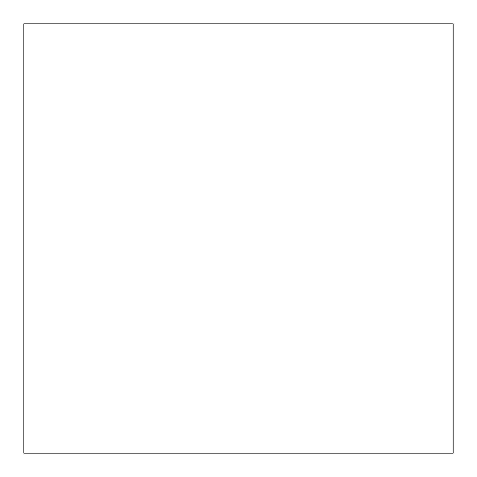 <?xml version="1.0" encoding="UTF-8"?>
<svg xmlns="http://www.w3.org/2000/svg" width="477" height="477" viewBox="0 0 477 477"><rect width="100%" height="100%" fill="white"/><g stroke="black" fill="none" stroke-linecap="round" stroke-linejoin="round"><path stroke-width="0.72" d="M23.85 453.15L453.15 453.15L453.15 23.85L23.85 23.85L23.85 453.15"/></g></svg>
